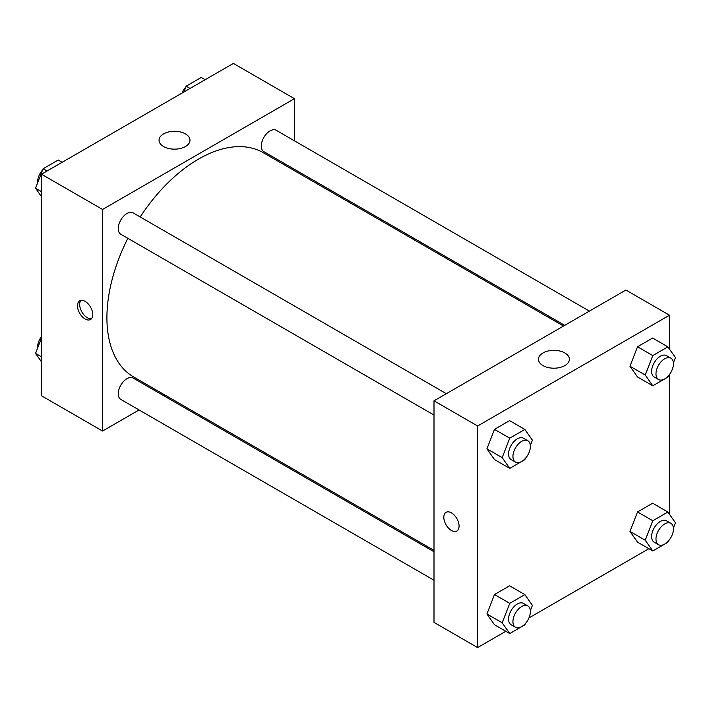 <?xml version="1.0" encoding="UTF-8"?>
<svg xmlns="http://www.w3.org/2000/svg" width="711" height="711" viewBox="0 0 711 711"><rect width="100%" height="100%" fill="white"/><g stroke="black" fill="none" stroke-linecap="round" stroke-linejoin="round"><path stroke-width="1.07" d="M139.063 409.963L102.553 431.035L41.496 395.787L41.496 174.213L233.386 63.421L294.443 98.678L294.443 140.831M294.443 169.316L294.443 170.693M163.574 133.908A15.464 8.932 180 0 1 180.434 131.97A15.464 8.932 180 0 1 189.979 140.218A15.464 8.932 180 0 1 174.515 149.15A15.464 8.932 180 0 1 159.042 140.218A15.464 8.932 180 0 1 163.574 133.908M102.553 431.035L102.553 209.461L41.496 174.213M102.553 209.461L294.443 98.678M85.107 318.99A10.789 6.23 60 0 1 78.059 309.481A10.789 6.23 60 0 1 79.712 300.833A10.789 6.23 60 0 1 90.51 307.063A10.789 6.23 60 0 1 90.51 319.523A10.789 6.23 60 0 1 85.107 318.99M80.93 300.389A10.789 6.23 -120 0 0 80.592 309.223A10.789 6.23 -120 0 0 87.311 317.719A10.789 6.23 -120 0 0 91.497 318.697M164.925 395.032L163.734 395.716M446.339 393.698L133.144 212.882A12.336 7.119 120 0 0 120.808 220.001A12.336 7.119 120 0 0 120.808 234.248L434.003 415.064M434.003 551.754L133.144 378.056A12.336 7.119 120 0 0 123.643 381.363A12.336 7.119 120 0 0 118.257 393.77A12.336 7.119 120 0 0 120.808 399.422L434.003 580.238M589.383 311.116L276.188 130.291A12.336 7.119 120 0 0 266.687 133.597A12.336 7.119 120 0 0 261.301 146.013A12.336 7.119 120 0 0 263.852 151.656L564.712 325.354M127.864 238.318A129.518 74.779 120 0 0 106.917 317.728A129.518 74.779 120 0 0 133.739 377.026L434.003 550.376M563.521 326.047L263.257 152.687A129.518 74.779 120 0 0 140.2 216.953M505.823 631.288L477.614 647.579L434.003 622.392L434.003 400.817L625.893 290.035L669.504 315.213L669.504 349.137M528.94 617.939L648.867 548.705M486.928 448.819L494.483 459.564L486.928 448.819L494.483 429.355L486.928 448.819L502.188 457.635L509.743 438.163L524.851 429.444L532.406 440.189L530.344 445.504M509.591 420.628L494.483 429.355L509.591 420.628L524.851 429.444M629.973 366.236L637.527 376.981L629.973 366.236L637.527 346.764L629.973 366.236L645.233 375.044L652.787 355.58L667.896 346.861L675.45 357.606L673.388 362.912M652.636 338.045L637.527 346.764L652.636 338.045L667.896 346.861M629.973 531.41L637.527 542.155L629.973 531.41L637.527 511.938L629.973 531.41L645.233 540.227L652.787 520.754L667.896 512.036L675.45 522.781L673.388 528.086M652.636 503.219L637.527 511.938L652.636 503.219L667.896 512.036M477.614 647.579L477.614 425.996L669.504 315.213M669.504 374.484L669.504 514.311M486.928 613.993L494.483 624.747L486.928 613.993L494.483 594.529L486.928 613.993L502.188 622.809L509.743 603.337L524.851 594.618L532.406 605.363L530.344 610.678M509.591 585.802L494.483 594.529L509.591 585.802L524.851 594.618M542.991 365.587A15.464 8.932 180 0 1 538.467 359.277A15.464 8.932 180 0 1 553.931 350.345A15.464 8.932 180 0 1 569.395 359.277A15.464 8.932 180 0 1 559.85 367.525A15.464 8.932 180 0 1 542.991 365.587M477.614 425.996L434.003 400.817M459.075 526.087A10.789 6.23 60 0 1 456.844 531.028A10.789 6.23 60 0 1 446.046 524.798A10.789 6.23 60 0 1 446.046 512.329A10.789 6.23 60 0 1 454.365 515.226A10.789 6.23 60 0 1 459.075 526.087M446.046 512.329A10.789 6.23 -120 0 0 446.055 524.789A10.789 6.23 -120 0 0 456.844 531.028M525.313 458.462L524.851 459.662L509.743 468.38L502.188 457.635M527.829 440.749L523.465 438.234A12.336 7.119 120 0 0 513.964 441.531A12.336 7.119 120 0 0 508.578 453.947A12.336 7.119 120 0 0 511.129 459.59L515.493 462.114A12.336 7.119 120 0 0 527.829 454.987A12.336 7.119 120 0 0 527.829 440.749A12.336 7.119 120 0 0 518.319 444.055A12.336 7.119 120 0 0 512.933 456.462A12.336 7.119 120 0 0 515.493 462.114M509.743 468.38L494.483 459.564M509.743 438.163L494.483 429.355M668.358 375.879L667.896 377.07L652.787 385.797L645.233 375.044M670.873 358.157L666.509 355.642A12.336 7.119 120 0 0 657.008 358.948A12.336 7.119 120 0 0 651.623 371.364A12.336 7.119 120 0 0 654.173 377.008L658.537 379.523A12.336 7.119 120 0 0 670.873 372.404A12.336 7.119 120 0 0 670.873 358.157A12.336 7.119 120 0 0 661.363 361.464A12.336 7.119 120 0 0 655.977 373.879A12.336 7.119 120 0 0 658.537 379.523M652.787 385.797L637.527 376.981M652.787 355.58L637.527 346.764M525.313 623.636L524.851 624.836L509.743 633.554L502.188 622.809M527.829 605.923L523.465 603.408A12.336 7.119 120 0 0 513.964 606.705A12.336 7.119 120 0 0 508.578 619.121A12.336 7.119 120 0 0 511.129 624.773L515.493 627.289A12.336 7.119 120 0 0 527.829 620.17A12.336 7.119 120 0 0 527.829 605.923A12.336 7.119 120 0 0 518.319 609.229A12.336 7.119 120 0 0 512.933 621.636A12.336 7.119 120 0 0 515.493 627.289M509.743 633.554L494.483 624.747M509.743 603.337L494.483 594.529M668.358 541.053L667.896 542.244L652.787 550.972L645.233 540.227M670.873 523.332L666.509 520.816A12.336 7.119 120 0 0 657.008 524.123A12.336 7.119 120 0 0 651.623 536.538A12.336 7.119 120 0 0 654.173 542.182L658.537 544.697A12.336 7.119 120 0 0 670.873 537.578A12.336 7.119 120 0 0 670.873 523.332A12.336 7.119 120 0 0 661.363 526.638A12.336 7.119 120 0 0 655.977 539.054A12.336 7.119 120 0 0 658.537 544.697M652.787 550.972L637.527 542.155M652.787 520.754L637.527 511.938M41.496 196.689L35.55 188.219L43.104 168.756L58.213 160.028L62.133 162.295M41.496 191.659L35.55 188.219M47.033 171.022L43.104 168.756M42.642 169.947A12.336 7.119 120 0 0 37.576 182.016A12.336 7.119 120 0 0 37.612 182.914M183.882 92.003L186.149 86.164L201.257 77.446L205.177 79.712M190.077 88.431L186.149 86.164M185.687 87.364A12.336 7.119 120 0 0 182.06 93.061M41.496 361.863L35.55 353.394L41.496 338.063M41.496 356.833L35.55 353.394M41.496 336.516A12.336 7.119 120 0 0 37.576 347.19A12.336 7.119 120 0 0 37.612 348.088"/></g></svg>
